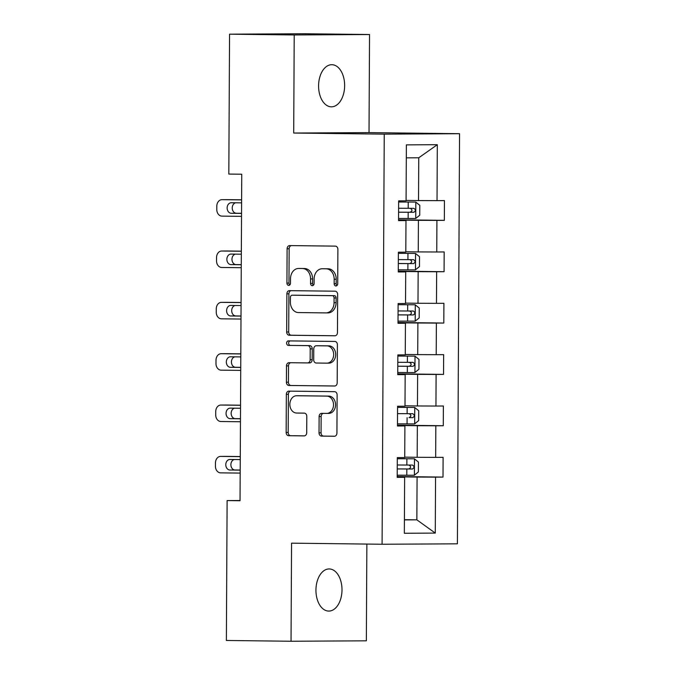 <?xml version="1.0" encoding="UTF-8"?>
<svg xmlns="http://www.w3.org/2000/svg" width="675" height="675" viewBox="0 0 675 675"><rect width="100%" height="100%" fill="white"/><g stroke="black" fill="none" stroke-linecap="round" stroke-linejoin="round"><path stroke-width="1.01" d="M335.922 285.964A2.261 1.78 -90.3 0 0 335.948 285.964A2.261 1.78 -90.3 0 0 337.711 283.719L337.888 249.396A3.232 2.54 -90.3 0 0 335.365 246.13L289.668 245.582A3.232 2.54 -90.3 0 0 289.626 245.582A3.232 2.54 -90.3 0 0 287.111 248.78L286.926 283.112A2.261 1.78 -90.3 0 0 288.698 285.39A2.261 1.78 -90.3 0 0 288.723 285.39A2.261 1.78 -90.3 0 0 290.486 283.154L290.503 278.707A10.336 8.125 -90.3 0 1 298.569 268.464A10.336 8.125 -90.3 0 1 298.688 268.473L302.493 268.515A10.336 8.125 -90.3 0 1 310.567 278.952L310.542 283.39A2.261 1.78 -90.3 0 0 312.306 285.677A2.261 1.78 -90.3 0 0 312.331 285.677A2.261 1.78 -90.3 0 0 314.094 283.433L314.12 278.994A10.336 8.125 -90.3 0 1 322.186 268.751A10.336 8.125 -90.3 0 1 322.296 268.751L326.109 268.802A10.336 8.125 -90.3 0 1 334.176 279.239L334.159 283.677A2.261 1.78 -90.3 0 0 335.922 285.964M341.997 589.942A21.068 13.027 90.7 0 0 329.223 568.949A21.068 13.027 90.7 0 0 315.942 590.093A21.068 13.027 90.7 0 0 328.717 611.077A21.068 13.027 90.7 0 0 341.997 589.942M344.638 85.691A21.068 13.027 90.7 0 0 331.864 64.699A21.068 13.027 90.7 0 0 318.583 85.835A21.068 13.027 90.7 0 0 331.358 106.827A21.068 13.027 90.7 0 0 344.638 85.691M319.03 432.852A3.232 2.54 -90.3 0 0 321.553 436.109L334.37 436.261A3.232 2.54 -90.3 0 0 334.403 436.261A3.232 2.54 -90.3 0 0 336.926 433.063L337.129 394.942A3.232 2.54 -90.3 0 0 334.606 391.677L288.9 391.129A3.232 2.54 -90.3 0 0 288.866 391.129A3.232 2.54 -90.3 0 0 286.343 394.327L286.149 432.456A3.232 2.54 -90.3 0 0 288.672 435.712L304.155 435.898A3.232 2.54 -90.3 0 0 304.189 435.898A3.232 2.54 -90.3 0 0 306.712 432.7L306.796 416.382A3.232 2.54 -90.3 0 0 304.273 413.125L296.595 413.032A8.64 6.792 -90.3 0 1 289.845 404.367A8.64 6.792 -90.3 0 1 296.595 395.744A8.64 6.792 -90.3 0 1 296.688 395.744L326.776 396.107A8.64 6.792 -90.3 0 1 333.517 404.772A8.64 6.792 -90.3 0 1 326.776 413.395A8.64 6.792 -90.3 0 1 326.683 413.395L321.671 413.336A3.232 2.54 -90.3 0 0 321.637 413.336A3.232 2.54 -90.3 0 0 319.115 416.534L319.03 432.852L321.064 432.835A3.232 2.54 -90.3 0 0 323.587 436.101L334.749 436.236M291.558 543.164L291.043 641.25L226.378 640.474L227.112 500.588L240.038 500.74L241.751 174.226L228.817 174.066L229.551 34.18L294.216 34.957L293.701 133.043L384.244 134.139L382.092 544.252L291.558 543.164M334.901 335.787A3.232 2.54 -90.3 0 0 334.935 335.787A3.232 2.54 -90.3 0 0 337.458 332.589L337.652 294.46A3.232 2.54 -90.3 0 0 335.129 291.203L289.432 290.655A3.232 2.54 -90.3 0 0 289.389 290.655A3.232 2.54 -90.3 0 0 286.875 293.853L286.673 331.973A3.232 2.54 -90.3 0 0 289.195 335.239L334.969 335.787M337.39 344.706L337.188 382.826A3.232 2.54 -90.3 0 1 334.673 386.024A3.232 2.54 -90.3 0 1 334.631 386.024L288.934 385.476A3.232 2.54 -90.3 0 1 286.411 382.21L286.495 365.901A3.232 2.54 -90.3 0 1 289.018 362.694A3.232 2.54 -90.3 0 1 289.052 362.694L307.589 362.922A3.232 2.54 -90.3 0 0 307.623 362.922A3.232 2.54 -90.3 0 0 310.146 359.724L310.196 348.899A3.232 2.54 -90.3 0 0 307.673 345.634L288.377 345.406A2.261 1.78 -90.3 0 1 286.613 343.136A2.261 1.78 -90.3 0 1 288.377 340.883A2.261 1.78 -90.3 0 0 288.377 340.883L334.868 341.44A3.232 2.54 -90.3 0 1 337.39 344.706M384.244 134.139L459.557 133.701L457.405 543.822L382.092 544.252M397.204 476.542L443.002 477.09L443.104 457.338L435.67 457.38L435.839 425.782L443.273 425.739L443.374 405.996L435.94 406.038L436.109 374.439L443.534 374.397L443.644 354.645L436.21 354.687L436.379 323.089L443.804 323.047L443.914 303.303L436.48 303.345L436.649 271.747L444.074 271.704L444.175 251.952L436.75 251.994L436.919 220.396L444.344 220.354L444.445 200.602L437.02 200.644L437.316 144.695L406.375 144.872L406.08 200.821L398.647 200.872L398.545 220.615L405.979 220.573L398.545 220.337M443.002 477.09L435.569 477.132L435.274 533.09L404.333 533.267L404.629 477.309L397.204 477.352L397.305 457.599L404.73 457.557L404.899 425.959L397.474 426.001L397.575 406.257L405 406.215L405.169 374.617L397.735 374.659L397.845 354.907L405.27 354.864L405.439 323.266L398.005 323.308L398.107 303.564L405.54 303.522L405.709 271.924L398.275 271.966L398.377 252.214L405.81 252.172L405.979 220.573M397.474 425.469L417.352 425.706L417.184 457.304L404.738 457.152M397.474 425.731L404.899 425.959M417.184 457.304L435.67 457.38M417.352 425.706L435.839 425.782M397.744 374.119L417.623 374.363L417.454 405.962L405.008 405.81M397.744 374.38L405.169 374.617M417.454 405.962L435.94 406.038M417.623 374.363L436.109 374.439M398.014 322.777L417.884 323.013L417.724 354.611L405.27 354.459M398.005 323.03L405.439 323.266M417.724 354.611L436.21 354.687M417.884 323.013L436.379 323.089M398.275 271.426L418.154 271.662L417.994 303.261L405.54 303.117M398.275 271.688L405.709 271.924M417.994 303.261L436.48 303.345M418.154 271.662L436.649 271.747M398.545 220.075L418.424 220.32L418.264 251.918L405.81 251.767M418.264 251.918L436.75 251.994M418.424 220.32L436.919 220.396M437.316 144.695L418.753 157.781L418.525 200.568L406.08 200.416M418.525 200.568L437.02 200.644M293.701 133.043L369.023 132.612L369.537 34.526L294.216 34.957M369.537 34.526L304.864 33.75L229.551 34.18M291.043 641.25L366.356 640.82L366.863 544.067M369.023 132.612L459.557 133.701M240.047 500.513L227.112 500.588M418.753 157.781L406.299 157.849M404.409 519.691L416.855 519.843L417.082 477.056L397.204 476.812M404.409 519.91L416.855 519.843L435.274 533.09M397.204 477.073L404.629 477.309M417.082 477.056L435.569 477.132M398.545 219.805L444.344 220.354M398.284 271.148L444.074 271.704M398.014 322.498L443.804 323.047M397.744 373.84L443.534 374.397M397.474 425.191L443.273 425.739M336.96 285.55A2.261 1.78 -90.3 0 1 336.192 283.669L336.218 279.222A10.336 8.125 -90.3 0 0 328.143 268.785L326.109 268.802M324.11 268.743A10.336 8.125 -90.3 0 1 324.219 268.743A10.336 8.125 -90.3 0 1 324.337 268.743L328.143 268.785M300.493 268.456A10.336 8.125 -90.3 0 1 300.611 268.456A10.336 8.125 -90.3 0 1 300.721 268.456L304.526 268.507A10.336 8.125 -90.3 0 1 312.601 278.935L312.576 283.382A2.261 1.78 -90.3 0 0 313.352 285.263M291.322 245.599A3.232 2.54 -90.3 0 0 289.145 248.771L288.968 283.095A2.261 1.78 -90.3 0 0 289.735 284.977M291.085 290.672A3.232 2.54 -90.3 0 0 288.908 293.836L288.706 331.965A3.232 2.54 -90.3 0 0 291.229 335.222L335.281 335.753M334.083 297.97A2.261 1.78 -90.3 0 0 332.311 295.692L292.199 295.211A2.261 1.78 -90.3 0 0 292.174 295.211A2.261 1.78 -90.3 0 0 290.41 297.447L290.385 302.13A10.336 8.125 -90.3 0 0 298.451 312.567L325.873 312.896A10.336 8.125 -90.3 0 0 325.991 312.896A10.336 8.125 -90.3 0 0 334.058 302.662L334.083 297.97L336.116 297.962A2.261 1.78 -90.3 0 0 334.353 295.675L332.311 295.692M294.182 295.194A2.261 1.78 -90.3 0 1 294.207 295.194A2.261 1.78 -90.3 0 0 294.207 295.194L334.353 295.675M326.101 312.896L327.915 312.888A10.336 8.125 -90.3 0 0 328.025 312.888A10.336 8.125 -90.3 0 0 336.091 302.645L334.058 302.662M336.116 297.962L336.091 302.645M335.011 385.99L288.934 385.476M290.706 362.72A3.232 2.54 -90.3 0 0 288.529 365.884L288.444 382.202A3.232 2.54 -90.3 0 0 290.967 385.467M307.657 362.922L309.623 362.914A3.232 2.54 -90.3 0 0 309.656 362.914A3.232 2.54 -90.3 0 0 312.179 359.707L312.238 348.882A3.232 2.54 -90.3 0 0 309.715 345.625L288.377 345.406M290.123 340.9A2.261 1.78 -90.3 0 0 288.655 343.313A2.261 1.78 -90.3 0 0 290.419 345.389M326.818 363.15A8.64 6.792 -90.3 0 0 326.911 363.15A8.64 6.792 -90.3 0 0 333.661 354.535A8.64 6.792 -90.3 0 0 326.911 345.87L316.313 345.743A3.232 2.54 -90.3 0 0 316.271 345.743A3.232 2.54 -90.3 0 0 313.757 348.941L313.698 359.767A3.232 2.54 -90.3 0 0 316.221 363.023L326.818 363.15M327.012 363.15L328.852 363.142A8.64 6.792 -90.3 0 0 328.953 363.142A8.64 6.792 -90.3 0 0 335.694 354.518A8.64 6.792 -90.3 0 0 328.944 345.853L326.911 345.87M318.271 345.727A3.232 2.54 -90.3 0 1 318.313 345.727A3.232 2.54 -90.3 0 1 318.347 345.727L328.944 345.853M323.325 413.353A3.232 2.54 -90.3 0 0 321.148 416.526L321.064 432.835M326.877 413.395L328.717 413.378A8.64 6.792 -90.3 0 0 328.818 413.378A8.64 6.792 -90.3 0 0 335.559 404.764A8.64 6.792 -90.3 0 0 328.809 396.098L326.776 396.107M298.536 395.736A8.64 6.792 -90.3 0 1 298.628 395.736A8.64 6.792 -90.3 0 1 298.721 395.736L328.809 396.098M290.562 391.146A3.232 2.54 -90.3 0 0 288.385 394.318L288.183 432.439A3.232 2.54 -90.3 0 0 290.706 435.704L304.535 435.873M398.554 218.455L415.64 218.523L419.732 215.215L419.782 205.335L415.724 202.07L398.647 202.002M415.724 202.07L398.647 201.96M241.616 199.808L227.104 199.64A6.581 5.172 89.7 0 0 227.028 199.64A6.581 5.172 89.7 0 0 226.96 199.64M241.532 216.354L221.932 216.127A6.581 5.172 -90.3 0 1 216.785 209.478L216.802 206.187A6.581 5.172 -90.3 0 1 221.94 199.665A6.581 5.172 -90.3 0 1 222.016 199.665L241.616 199.901M235.634 202.795A5.265 4.143 -90.3 0 0 232.251 208.415A5.265 4.143 -90.3 0 0 236.343 213.241L241.549 213.308M398.587 212.203L413.826 212.279C415.825 210.963 415.834 209.647 413.843 208.33L398.613 208.254M410.122 208.28C412.56 209.596 412.552 210.912 410.105 212.237L398.587 212.169M241.599 202.863L231.314 202.736A5.265 4.143 -90.3 0 0 231.255 202.736A5.265 4.143 -90.3 0 0 227.146 207.993A5.265 4.143 -90.3 0 0 231.255 213.275L241.549 213.393M398.284 269.806L415.37 269.873L419.462 266.558L419.512 256.686L415.454 253.42L398.377 253.344M415.454 253.42L398.377 253.311M241.346 251.159L226.834 250.982A6.581 5.172 89.7 0 0 226.758 250.982A6.581 5.172 89.7 0 0 226.69 250.982M241.262 267.705L221.662 267.469A6.581 5.172 -90.3 0 1 216.523 260.828L216.54 257.529A6.581 5.172 -90.3 0 1 221.67 251.016A6.581 5.172 -90.3 0 1 221.746 251.016L241.346 251.252M235.364 254.137A5.265 4.143 -90.3 0 0 231.981 259.765A5.265 4.143 -90.3 0 0 236.073 264.592L241.279 264.651M398.317 263.554L413.556 263.621C415.555 262.305 415.564 260.989 413.581 259.673L398.343 259.605M409.852 259.63C412.29 260.947 412.282 262.263 409.835 263.579L398.317 263.512M241.329 254.213L231.044 254.087A5.265 4.143 -90.3 0 0 230.985 254.087A5.265 4.143 -90.3 0 0 226.876 259.343A5.265 4.143 -90.3 0 0 230.985 264.617L241.279 264.743M415.184 304.762L398.107 304.695L415.184 304.762L419.243 308.028L419.192 317.908L415.201 321.14L415.285 304.847M241.076 302.501L226.564 302.332A6.581 5.172 89.7 0 0 226.496 302.332A6.581 5.172 89.7 0 0 226.42 302.332M240.992 319.056L221.392 318.819A6.581 5.172 -90.3 0 1 216.253 312.171L216.27 308.88A6.581 5.172 -90.3 0 1 221.4 302.358A6.581 5.172 -90.3 0 1 221.476 302.358L241.076 302.594M415.201 321.14L398.022 321.148M235.094 305.488A5.265 4.143 -90.3 0 0 231.711 311.108A5.265 4.143 -90.3 0 0 235.803 315.934L241.009 316.001M398.048 314.896L413.286 314.972C415.285 313.656 415.294 312.339 413.311 311.023L398.073 310.947M409.59 310.981C412.02 312.297 412.012 313.613 409.565 314.93L398.048 314.862M241.068 305.556L230.774 305.438A5.265 4.143 -90.3 0 0 230.715 305.438A5.265 4.143 -90.3 0 0 226.606 310.686A5.265 4.143 -90.3 0 0 230.715 315.968L241.009 316.094M397.752 372.499L414.83 372.566L418.922 369.25L418.973 359.378L414.914 356.113L397.837 356.046M414.914 356.113L397.837 356.003M240.815 353.852L226.294 353.675A6.581 5.172 89.7 0 0 226.226 353.675A6.581 5.172 89.7 0 0 226.15 353.675M240.722 370.398L221.122 370.162A6.581 5.172 -90.3 0 1 215.983 363.521L216 360.231A6.581 5.172 -90.3 0 1 221.138 353.708A6.581 5.172 -90.3 0 1 221.206 353.708L240.815 353.945M234.832 356.83A5.265 4.143 -90.3 0 0 231.441 362.458A5.265 4.143 -90.3 0 0 235.541 367.284L240.739 367.343M397.786 366.247L413.016 366.323C415.015 364.998 415.024 363.682 413.041 362.365L397.803 362.298M409.32 362.323C411.75 363.639 411.75 364.956 409.295 366.272L397.786 366.204M240.798 356.906L230.504 356.78A5.265 4.143 -90.3 0 0 230.445 356.78A5.265 4.143 -90.3 0 0 226.336 362.036A5.265 4.143 -90.3 0 0 230.445 367.31L240.739 367.436M397.482 423.849L414.56 423.917L418.652 420.601L418.702 410.729L414.652 407.455L397.567 407.388M414.652 407.455L397.567 407.354M240.545 405.202L226.024 405.025A6.581 5.172 89.7 0 0 225.956 405.025A6.581 5.172 89.7 0 0 225.88 405.025M240.452 421.748L220.852 421.512A6.581 5.172 -90.3 0 1 215.713 414.863L215.73 411.573A6.581 5.172 -90.3 0 1 220.868 405.051A6.581 5.172 -90.3 0 1 220.936 405.051L240.545 405.287M234.562 408.181A5.265 4.143 -90.3 0 0 231.171 413.8A5.265 4.143 -90.3 0 0 235.271 418.635L240.469 418.694M409.05 413.674C411.48 414.99 411.48 416.306 409.025 417.623L412.754 417.665C414.745 416.348 414.754 415.032 412.771 413.716L397.533 413.64M240.528 408.248L230.234 408.13A5.265 4.143 -90.3 0 0 230.175 408.13A5.265 4.143 -90.3 0 0 226.066 413.378A5.265 4.143 -90.3 0 0 230.183 418.66L240.469 418.787M397.212 475.192L414.298 475.259L418.382 471.943L418.433 462.071L414.382 458.806L397.297 458.738M414.382 458.806L397.297 458.696M240.275 456.545L225.762 456.368A6.581 5.172 89.7 0 0 225.686 456.368A6.581 5.172 89.7 0 0 225.61 456.376M240.19 473.091L220.582 472.854A6.581 5.172 -90.3 0 1 215.443 466.214L215.46 462.923A6.581 5.172 -90.3 0 1 220.598 456.401A6.581 5.172 -90.3 0 1 220.666 456.401L240.275 456.638M234.293 459.523A5.265 4.143 -90.3 0 0 230.901 465.151A5.265 4.143 -90.3 0 0 235.001 469.977L240.199 470.045M397.246 468.939L412.484 469.015C414.484 467.691 414.484 466.374 412.501 465.067L397.263 464.991M408.78 465.016C411.218 466.332 411.21 467.648 408.763 468.965L397.246 468.906M240.258 459.599L229.964 459.472A5.265 4.143 -90.3 0 0 229.905 459.472A5.265 4.143 -90.3 0 0 225.796 464.729A5.265 4.143 -90.3 0 0 229.913 470.011L240.199 470.129M336.218 279.222L334.176 279.239M324.337 268.743L322.296 268.751M312.576 283.382L310.542 283.39M312.601 278.935L310.567 278.952M304.526 268.507L302.493 268.515M300.721 268.456L298.688 268.473M288.968 283.095L286.926 283.112M289.145 248.771L287.111 248.78M336.192 283.669L334.159 283.677M291.229 335.222L289.195 335.239M288.706 331.965L286.673 331.973M288.908 293.836L286.875 293.853M288.444 382.202L286.411 382.21M288.529 365.884L286.495 365.901M312.179 359.707L310.146 359.724M312.238 348.882L310.196 348.899M309.715 345.625L307.673 345.634M318.347 345.727L316.313 345.743M321.148 416.526L319.115 416.534M298.721 395.736L296.688 395.744M290.706 435.704L288.672 435.712M288.183 432.439L286.149 432.456M288.385 394.318L286.343 394.327M323.587 436.101L321.553 436.109M222.016 199.665L227.104 199.64M415.741 218.447L415.825 202.154M408.189 208.313L408.223 202.061M408.139 218.514L408.173 212.262M236.343 213.241L231.255 213.275M410.105 212.237L413.826 212.279M221.746 251.016L226.834 250.982M415.471 269.789L415.555 253.496M407.919 259.656L407.953 253.403M407.869 269.865L407.902 263.604M236.073 264.592L230.985 264.617M409.835 263.579L413.556 263.621M221.476 302.358L226.564 302.332M407.649 311.006L407.683 304.754M407.599 321.207L407.632 314.955M235.803 315.934L230.715 315.968M409.565 314.93L413.286 314.972M221.206 353.708L226.294 353.675M414.931 372.482L415.024 356.189M407.379 362.348L407.413 356.096M407.329 372.558L407.363 366.306M235.541 367.284L230.445 367.31M409.295 366.272L413.016 366.323M220.936 405.051L226.024 405.025M414.669 423.832L414.754 407.54M407.118 413.699L407.143 407.447M407.059 423.9L407.093 417.648M235.271 418.635L230.183 418.66M409.025 417.623L412.754 417.665M220.666 456.401L225.762 456.368M414.399 475.183L414.484 458.89M406.848 465.05L406.882 458.789M406.789 475.251L406.823 468.998M235.001 469.977L229.913 470.011M408.763 468.965L412.484 469.015M324.219 268.743L322.186 268.751M300.611 268.456L298.569 268.464M328.025 312.888L325.991 312.896M309.656 362.914L307.623 362.922M328.953 363.142L326.911 363.15M318.313 345.727L316.271 345.743M328.818 413.378L326.776 413.395M298.628 395.736L296.595 395.744M221.94 199.665L227.028 199.64M221.67 251.016L226.758 250.982M221.4 302.358L226.496 302.332M221.138 353.708L226.226 353.675M220.868 405.051L225.956 405.025M220.598 456.401L225.686 456.368"/></g></svg>
